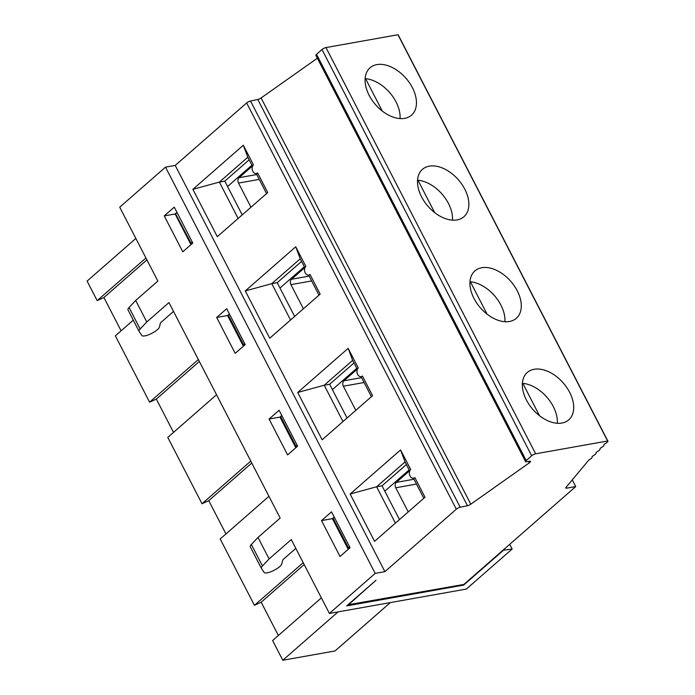 <?xml version="1.0" encoding="UTF-8"?>
<svg xmlns="http://www.w3.org/2000/svg" width="695" height="695" viewBox="0 0 695 695"><rect width="100%" height="100%" fill="white"/><g stroke="black" fill="none" stroke-linecap="round" stroke-linejoin="round"><path stroke-width="1.04" d="M375.187 573.392L165.506 167.148L175.227 165.419L384.908 571.664L375.187 573.392L329.404 613.433L291.266 539.555L269.104 558.936L262.458 565.973L251.364 544.472L258.01 537.435L280.172 518.053L168.954 302.577L146.793 321.967L140.147 329.004A9.443 2.615 152.7 0 0 139.087 331.367A9.443 2.615 152.7 0 0 139.13 331.437L141.815 335.477A9.938 2.745 152.7 0 0 150.98 333.73A9.938 2.745 152.7 0 0 159.485 326.963L160.328 323.357A4.726 1.303 -27.3 0 1 161.31 322.098L173.515 311.412M140.147 329.004L129.053 307.494L135.69 300.457L157.861 281.075L119.722 207.188L165.506 167.148M329.404 613.433L466.371 589.056L512.154 549.015L502.876 550.301M262.458 565.973A9.443 2.615 152.7 0 0 261.398 568.345A9.443 2.615 152.7 0 0 261.442 568.414L264.135 572.445A9.938 2.745 152.7 0 0 273.291 570.699A9.938 2.745 152.7 0 0 281.796 563.94L282.639 560.335A4.726 1.303 -27.3 0 1 283.621 559.067L295.827 548.39M390.338 602.591L335.042 650.954L282.796 660.25L338.091 611.887M133.301 320.152L115.361 335.85L149.599 402.197L156.332 399.086L173.524 432.386M135.855 238.446L87.092 281.093L97.178 300.631L103.92 297.53L121.104 330.829M321.377 597.882L272.614 640.529L282.796 660.25M278.356 635.508L261.172 602.209L254.44 605.319L220.193 538.972L268.956 496.326M216.536 394.76L167.782 437.407L202.019 503.753L208.752 500.652L225.936 533.942M347.978 604.772L463.852 584.443L575.738 486.57L572.28 479.863M227.925 315.217L243.745 345.875M191.325 244.319L175.505 213.652M334.286 517.193L333.131 518.209L334.521 521.745L348.586 548.998M334.521 521.745L332.757 518.34M280.346 416.774L296.166 447.432M251.911 165.193L227.56 186.495M191.542 244.127L177.277 217.083M175.878 213.547L177.043 212.531M250.973 207.214L238.515 183.08A3.961 2.841 -100.1 0 1 239.063 177.685L252.355 166.062M176.964 212.383L175.14 213.973L190.969 244.631M229.385 313.94L227.56 315.53L243.389 346.188M281.796 415.497L279.981 417.096L295.809 447.754M334.217 517.063L332.401 518.652L348.221 549.311M503.041 550.631L463.652 585.094L346.675 605.91L376.004 580.255L348.117 605.041M509.73 544.315L512.154 549.015M463.652 585.094L463.357 584.53M176.165 215.954L176.643 215.867M525.576 461.619L315.895 55.374A3.145 0.869 -27.3 0 1 316.529 54.314L526.211 460.559A3.145 0.869 152.7 0 0 525.576 461.619A3.145 0.869 152.7 0 0 526.549 461.767L529.486 461.245A3.145 0.869 152.7 0 1 530.459 461.393A3.145 0.869 152.7 0 1 529.277 462.879L528.521 461.411M316.529 54.314L321.993 49.536A3.145 0.869 -27.3 0 1 325.972 47.564L535.654 453.809A3.145 0.869 152.7 0 0 531.675 455.781L526.211 460.559M175.227 165.419L246.647 102.947A3.145 0.869 -27.3 0 1 250.513 100.992L257.793 99.481A3.145 0.869 -27.3 0 0 261.112 97.952L317.363 58.215M529.277 462.879L470.793 504.196A3.145 0.869 152.7 0 1 467.466 505.725L460.194 507.237A3.145 0.869 152.7 0 0 456.328 509.192L384.908 571.664M566.234 487.126L566.773 488.168A3.145 0.869 152.7 0 1 565.791 488.02A3.145 0.869 152.7 0 1 566.034 487.36L588.656 460.22A3.145 0.869 152.7 0 1 590.012 459.282A3.145 0.869 152.7 0 0 592.01 457.284A3.145 0.869 152.7 0 0 592.001 457.267A3.145 0.869 152.7 0 0 592.001 457.267L592.01 457.284A3.145 0.869 152.7 0 1 593.99 455.251A3.145 0.869 152.7 0 0 595.98 453.253A3.145 0.869 152.7 0 0 595.971 453.236A3.145 0.869 152.7 0 0 595.971 453.236L595.962 453.209A3.145 0.869 152.7 0 1 597.961 451.22A3.145 0.869 152.7 0 0 599.959 449.222A3.145 0.869 152.7 0 0 599.95 449.205A3.145 0.869 152.7 0 0 599.95 449.205L599.959 449.222M135.69 300.457L146.793 321.967M258.01 537.435L269.104 558.936M182.776 251.798L164.255 215.91L174.263 207.153L192.784 243.041L182.776 251.798M279.103 410.276L297.625 446.164L287.617 454.921L269.087 419.033L279.103 410.276M321.507 520.59L340.029 556.478L350.045 547.721L331.524 511.833L321.507 520.59L332.401 518.652M226.683 308.71L245.205 344.598L235.197 353.355L216.675 317.467L226.683 308.71M243.311 145.229L253.449 164.863A4.726 3.388 -100.1 0 0 252.433 170.414A4.726 3.388 -100.1 0 0 256.351 173.541A4.726 3.388 -100.1 0 0 257.61 172.925L267.74 192.558L217.3 236.665L192.88 189.344L243.311 145.229L247.802 157.235L219.377 182.099L224.798 181.134L242.216 214.885M348.152 348.351L358.281 367.985A4.726 3.388 -100.1 0 0 357.273 373.536A4.726 3.388 -100.1 0 0 361.192 376.664A4.726 3.388 -100.1 0 0 362.442 376.047L372.581 395.672L322.141 439.787L297.712 392.466L348.152 348.351L352.643 360.358L357.308 369.41M400.572 449.917L410.702 469.542A4.726 3.388 -100.1 0 0 409.685 475.093A4.726 3.388 -100.1 0 0 413.612 478.221A4.726 3.388 -100.1 0 0 414.863 477.604L425.001 497.238L374.562 541.353L350.132 494.023L400.572 449.917L405.055 461.914L409.729 470.967M295.731 246.794L305.861 266.42A4.726 3.388 -100.1 0 0 304.853 271.98A4.726 3.388 -100.1 0 0 308.771 275.107A4.726 3.388 -100.1 0 0 310.031 274.49L320.16 294.115L269.721 338.23L245.3 290.91L295.731 246.794L300.223 258.801L304.888 267.844M566.773 488.168L575.738 486.57M607.908 441.169A3.145 0.869 152.7 0 0 607.63 440.995L397.957 34.75A3.145 0.869 -27.3 0 1 398.226 34.924L607.908 441.169A3.145 0.869 152.7 0 1 605.91 443.167A3.145 0.869 152.7 0 0 603.912 445.165A3.145 0.869 152.7 0 0 603.92 445.182A3.145 0.869 152.7 0 0 603.92 445.182A3.145 0.869 152.7 0 1 601.94 447.198A3.145 0.869 152.7 0 0 599.941 449.196M397.957 34.75L325.972 47.564M535.654 453.809L607.63 440.995M404.638 118.359A31.475 20.146 48.8 0 0 411.492 115.17A31.475 20.146 48.8 0 0 405.932 78.214A31.475 20.146 48.8 0 0 370.044 67.789A31.475 20.146 48.8 0 0 372.06 100.184A31.475 20.146 48.8 0 0 404.638 118.359M509.478 321.481A31.475 20.146 48.8 0 0 516.333 318.293A31.475 20.146 48.8 0 0 510.773 281.336A31.475 20.146 48.8 0 0 474.885 270.902A31.475 20.146 48.8 0 0 476.9 303.307A31.475 20.146 48.8 0 0 509.478 321.481M534.151 369.28A31.475 20.146 -131.2 0 1 566.729 387.454A31.475 20.146 -131.2 0 1 568.745 419.858A31.475 20.146 -131.2 0 1 566.251 421.57A31.475 20.146 -131.2 0 1 531.345 407.618A31.475 20.146 -131.2 0 1 527.297 372.468A31.475 20.146 -131.2 0 1 534.151 369.28M457.058 219.924A31.475 20.146 48.8 0 0 463.913 216.736A31.475 20.146 48.8 0 0 458.353 179.77A31.475 20.146 48.8 0 0 422.464 169.345A31.475 20.146 48.8 0 0 424.48 201.741A31.475 20.146 48.8 0 0 457.058 219.924M198.362 359.55L149.599 402.197M146.932 259.904L103.92 297.53M199.352 361.469L156.332 399.086M250.782 461.106L202.019 503.753M251.772 463.026L208.752 500.652M303.202 562.672L254.44 605.319M175.14 213.973L164.255 215.91M191.142 243.111L192.298 242.103M238.133 218.447L219.377 182.099L192.88 189.344M249.14 159.841L224.798 181.134M247.802 157.235L252.467 166.287M256.229 173.559L266.559 193.584M400.059 118.584A31.475 20.146 48.8 0 0 365.57 78.691L382.267 111.052M365.11 79.091L365.57 78.691M256.351 173.541L257.61 172.925M145.941 257.984L97.178 300.631M355.814 410.337L343.356 386.203A3.961 2.841 -100.1 0 1 343.903 380.808L357.195 369.184M504.9 321.707A31.475 20.146 48.8 0 0 470.402 281.814L487.108 314.175M469.95 282.213L470.402 281.814M281.866 415.636L280.711 416.644L282.101 420.188M353.981 362.955L329.63 384.257L347.048 417.999M361.07 376.681L371.399 396.706M352.643 360.358L324.209 385.221L329.63 384.257M342.974 421.57L324.209 385.221L297.712 392.466M280.711 416.644L295.974 446.216L297.13 445.2M295.974 446.216L296.383 447.25M356.743 368.315L332.401 389.617M279.981 417.096L269.087 419.033M361.192 376.664L362.442 376.047M408.234 511.902L395.776 487.76A3.961 2.841 -100.1 0 1 396.324 482.373L409.616 470.741M409.164 469.872L384.822 491.174M333.131 518.209L348.395 547.773L349.55 546.765M348.395 547.773L348.794 548.807M413.612 478.221L414.863 477.604M413.482 478.247L423.82 498.263M405.063 461.914L376.629 486.778L350.132 494.023M406.401 464.521L382.05 485.814L399.469 519.565M395.394 523.126L376.629 486.778L382.05 485.814M557.321 423.272A31.475 20.146 48.8 0 0 522.822 383.371L539.529 415.732M522.371 383.77L522.822 383.371M304.193 564.592L261.172 602.209M303.394 308.78L290.936 284.637A3.961 2.841 -100.1 0 1 291.483 279.251L304.775 267.618M452.48 220.15A31.475 20.146 48.8 0 0 417.99 180.248L434.688 212.618M417.53 180.648L417.99 180.248M229.454 314.07L228.29 315.087L229.68 318.631M301.56 261.398L277.218 282.7L294.628 316.442M308.649 275.124L318.979 295.149M300.223 258.801L271.788 283.664L277.218 282.7M290.553 320.013L271.788 283.664L245.3 290.91M228.29 315.087L243.554 344.659L244.71 343.643M243.554 344.659L243.962 345.684M304.332 266.758L279.981 288.051M227.56 315.53L216.675 317.467M308.771 275.107L310.031 274.49M129.053 307.494A9.443 2.615 152.7 0 0 127.993 309.866A9.443 2.615 152.7 0 0 128.028 309.935L139.061 331.298M251.364 544.472A9.443 2.615 152.7 0 0 250.304 546.835A9.443 2.615 152.7 0 0 250.339 546.904L261.372 568.267M321.993 49.536L531.675 455.781M467.466 505.725L257.793 99.481M460.194 507.237L250.513 100.992M470.793 504.196L261.112 97.952M456.328 509.192L246.647 102.947M256.733 174.541L239.063 177.685M259.235 179.388L238.515 183.08M364.076 382.511L343.356 386.203M361.574 377.663L343.903 380.808M416.496 484.076L395.776 487.76M413.994 479.229L396.324 482.373M311.655 280.954L290.936 284.637M309.153 276.106L291.483 279.251M127.993 309.866L139.087 331.367M250.304 546.835L261.398 568.345"/></g></svg>
